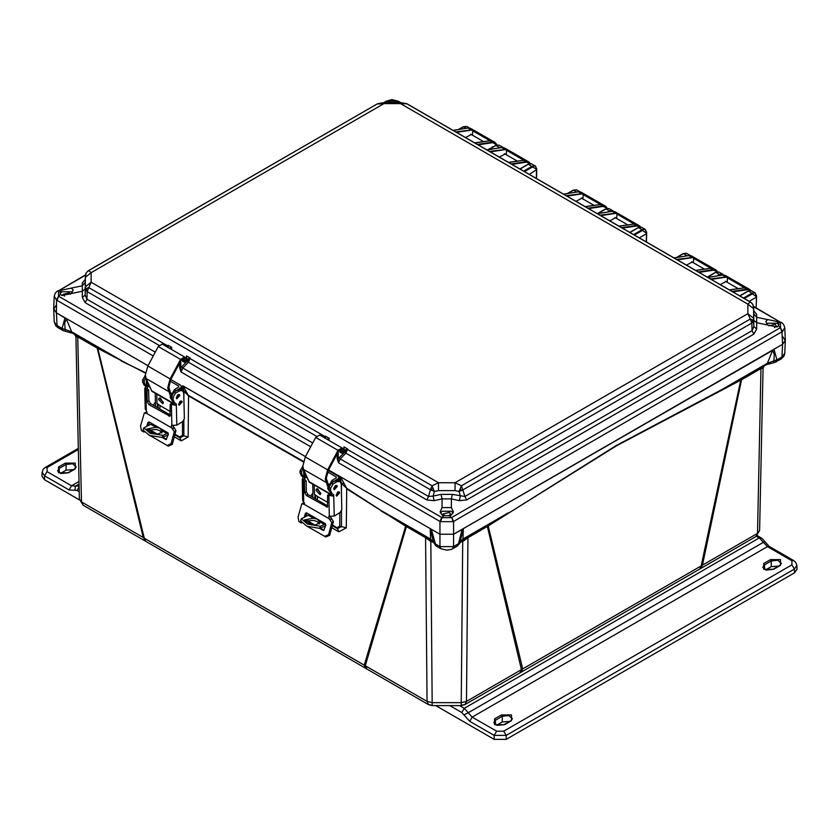 <?xml version="1.0" encoding="UTF-8"?>
<svg xmlns="http://www.w3.org/2000/svg" width="839" height="839" viewBox="0 0 839 839"><rect width="100%" height="100%" fill="white"/><g stroke="black" fill="none" stroke-linecap="round" stroke-linejoin="round"><path stroke-width="1.26" d="M461.261 705.2L464.827 704.666L519.981 672.826L521.491 669.585L466.432 701.373L464.89 704.634L461.261 705.599L461.261 702.61L432.232 702.61L427.051 701.373L365.322 665.726L366.842 668.977L428.572 704.613L427.051 701.373L425.583 537.715L406.38 526.619L365.322 665.726L144.277 538.187L145.776 541.365L143.259 537.526L81.53 501.879L79.39 498.953L75.898 336.67M763.102 368.143L759.61 530.405L757.47 533.342L702.411 565.129L700.89 568.381L755.949 536.593L757.47 533.342L761.015 368.489L741.571 379.71L702.411 565.129L522.749 668.945L521.229 672.133L519.981 672.826M487.648 525.34L508.287 512.818L462.897 539.026L461.964 540.389L487.648 525.34L487.333 526.493L521.491 669.585L522.749 668.945L488.214 525.959L616.193 445.488L721.939 389.464L767.328 363.256L766.406 364.619L773.694 362.721L773.894 360.833L767.328 363.256L772.593 350.356L774.334 354.215L773.894 360.833L776.956 359.868L775.593 362.207M65.211 331.059L63.187 330.66L65.211 331.059L65.106 329.37L62.044 328.416L65.043 317.792L148 365.678L56.454 312.832L66.407 318.904L71.672 331.793L65.106 329.37L64.666 322.753L66.407 318.904M340.466 476.804L439.93 534.233L328.573 469.934L340.466 476.804L346.685 488.277L381.147 510.479L430.596 539.026L433.522 542.372L430.596 539.026L430.166 528.916L433.48 542.057L434.917 543.693L439.93 546.588L453.553 546.588L458.566 543.693L462.153 529.262L772.593 350.356M433.522 542.372L435.955 545.874L431.33 529.262L430.166 528.916M700.89 568.381L699.705 569.094L701.194 565.916L740.732 380.161L741.886 378.557L765.357 365.017M366.842 668.977L365.794 668.389L364.273 665.201L405.646 526.168L406.38 526.619L406.066 525.466L431.519 540.389M488.445 524.878L488.214 525.959L467.9 537.715L466.432 701.373L461.261 702.61L462.698 541.554L460.013 542.214M508.277 513.353L616.487 445.866L740.732 380.161L741.886 378.557M96.884 346.968L97.198 348.122L77.985 337.026L75.898 336.68L74.556 334.289L97.544 347.346L144.277 538.187L143.259 537.526L97.198 348.122L145.483 373.198M332.359 528.077L338.83 531.79L346.329 527.846L346.717 488.833L405.646 526.168L405.394 525.078L406.066 525.466M155.446 402.353L155.624 406.548M174.89 437.171L181.245 440.853L188.114 437.046L188.618 395.945L303.351 461.911M312.727 493.951L312.884 497.338M433.48 542.214L430.785 541.554L425.583 537.715L425.268 536.561M468.214 536.561L467.9 537.715L462.698 541.554L461.922 540.41M741.11 378.997L721.802 390.072M755.949 536.593L759.61 530.405L763.102 368.132L761.015 368.489L761.319 367.335M749.185 301.327L756.442 297.132L756.117 307.787M405.394 525.078L381.179 511.024M346.685 488.277L341.483 483.463L339.785 476.709L340.393 476.762M338.83 531.79L337.509 528.685L341.421 526.567L341.442 511.003M341.463 494.611L341.483 483.463L343.948 483.505M332.842 526.001L337.509 528.685L337.068 527.7L332.968 525.34M314.803 494.601L314.982 498.555M183.091 385.94L188.618 395.945L183.909 391.331L182.409 385.856L183.091 385.94L305.469 456.594L183.028 385.909M188.502 395.326L303.466 461.44M188.114 437.046L183.825 435.714L183.846 420.329M183.888 398.882L183.909 391.331L186.059 391.373M181.245 440.853L180.007 437.811L183.825 435.714L182.483 435.315L179.63 436.867L180.007 437.811L175.372 435.116M157.438 403.748L157.606 407.691L157.438 403.748M121.225 360.948L145.546 372.684M97.544 347.346L121.11 360.34L71.672 331.793L72.594 333.167L65.306 331.269M431.361 541.732L431.97 540.662M461.523 540.662L462.121 541.732M463.317 528.916L462.897 539.026L460.003 542.057L463.317 528.916L453.553 534.233L782.546 344.284L785.356 340.498L782.546 336.429M56.454 304.966L53.644 309.046L56.454 312.832L57.031 325.522L62.044 328.416L63.082 330.597L58.069 327.703L54.22 321.777L53.644 309.046M441.723 517.506L439.93 521.407L440.423 521.659L442.017 517.653L451.466 517.653L449.473 515.67L444.009 515.67L441.723 517.506L340.225 458.902L338.516 462.855L439.93 521.407L439.93 534.233L453.553 534.233L453.553 546.588L452.515 548.769L451.151 549.43L446.967 550.227L440.968 548.769L439.93 546.588L439.93 534.233L453.553 534.233L453.553 521.407L781.979 331.793L782.43 331.499L780.459 327.713L780.459 322.26L781.361 322.386M377.728 103.711L383.979 102.536L383.968 103.585L377.026 104.046L88.756 270.578L91.147 272.644L85.379 277.248L85.358 289.906L86.323 288.501L88.756 287.567L432.033 485.75L438.461 482.729L438.472 490.658L455.021 490.658L459.08 491.434L461.46 485.75L750.244 319.019L747.853 313.671L455.032 482.729L438.461 482.729L91.147 282.219L91.147 272.644L383.968 103.585L400.539 103.585L747.853 304.106L747.853 313.671L753.621 318.264L753.642 307.116L753.737 313.87L756.652 317.278L756.652 322.658L777.124 326.958L778.466 325.721L780.459 327.713L781.979 331.793L782.546 344.284L781.969 356.974L780.962 359.144L784.025 356.019L784.78 353.24L781.969 356.974L776.956 359.868L773.936 349.255L782.546 344.284L785.356 340.214L784.79 327.63L783.668 324.431L781.591 322.501M756.442 296.66L752.394 293.86L744.319 298.527M536.593 169.73L529.346 174.386M639.266 237.857L646.512 233.672L646.271 241.894M431.561 540.41L430.785 541.554L432.232 705.599L428.572 704.613M452.515 548.769L457.528 545.874L459.961 542.424M747.927 291.28L751.398 290.745L755.09 292.874L751.985 293.168L752.394 293.86M756.128 307.577L756.579 295.863L755.09 292.874L756.411 296.104M458.891 129.437L463.652 126.689L466.715 126.374L463.243 126.92M536.341 178.424L536.561 169.174L532.545 166.93L524.49 171.586M536.499 178.518L536.729 168.933L535.24 165.944L532.136 166.237L523.672 171.114M646.512 233.2L642.464 230.4L634.41 235.046M488.864 149.562L496.069 145.409L499.132 145.095L495.66 145.64M499.132 145.095L503.117 147.433L499.058 147.895M520.033 169.006L528.486 164.129L531.548 163.815L528.077 164.35M573.163 190.39L576.634 189.845L579.875 191.712M605.58 209.1L609.051 208.554L612.743 210.683L609.638 210.977L610.037 211.575M638.007 227.82L641.478 227.275L645.16 229.404L642.055 229.697L642.464 230.4M646.429 241.989L646.659 232.393L645.16 229.404L646.481 232.634M683.093 253.85L686.564 253.305L690.245 255.434L687.183 255.748M715.51 272.57L718.981 272.025L722.673 274.154L719.568 274.447L719.977 275.15L722.893 274.951M723.449 274.919L722.673 274.154M159.095 345.332L85.148 302.638L82.295 297.509L85.211 295.171L85.358 289.906L87.046 291.511L430.376 489.724L432.033 485.75L434.403 491.423L438.472 490.658M85.379 286.802L91.147 282.219L87.109 291.532L86.899 299.219L85.211 295.171L85.379 277.248M346.989 449.201L428.561 496.478L430.376 489.724L434.403 491.423L433.165 496.059L428.561 496.478L426.81 499.897L345.878 453.175L347.682 448.98L345.311 449.882L345.762 450.784L347.682 448.98L343.98 446.841L343.875 448.896M452.336 494.339L451.403 498.89L442.08 498.89L441.157 494.339L452.336 494.339L464.921 496.478L466.673 499.897L459.394 500.621L460.328 496.059L459.08 491.434L463.107 489.724L751.891 322.994L750.244 319.019L752.677 319.953L753.642 321.368L753.621 318.264M455.021 490.658L455.032 482.729L461.46 485.75L464.921 496.478L752.101 330.671L753.789 326.633L753.642 321.368L751.891 322.994L752.101 330.671L753.852 334.1L756.705 328.961L753.789 326.633L753.737 313.87M753.632 306.864L752.614 304.001L751.157 302.543M85.368 275.423L86.386 272.539L87.843 271.091M449.473 515.67L451.403 515.01L453.354 511.832L451.424 507.626L451.403 498.89L459.394 500.621M441.157 494.339L433.165 496.059L434.088 500.621L442.08 498.89L442.08 507.616L440.139 511.832L442.08 515.01L444.009 515.67M453.123 513.038L451.372 511.234L442.111 511.234L440.37 513.038M767.737 325.008L765.787 321.463L767.758 319.596L777.124 321.578L779.064 324.043L778.466 325.721M778.844 325.008L777.092 323.183L767.832 323.183L766.815 323.938M399.888 102.536L396.983 100.858L387.534 100.858L389.527 101.173L386.884 102.526M57.639 290.923L58.541 290.797L58.541 296.251L60.534 294.269L61.876 295.506L82.348 291.206L82.348 285.826L85.263 282.407M60.534 294.269L59.936 292.591L60.534 291.112L58.541 290.797L85.379 275.297M85.2 279.639L82.295 282.9L82.348 285.826L61.876 290.126L60.534 291.112M72.185 292.475L71.168 291.72L61.908 291.72L60.156 293.556M448.718 515.754L450.512 513.95L449.41 512.367L442.971 513.95L444.764 515.754M774.512 327.682L776.232 325.899L775.121 324.315L768.692 325.826M70.308 294.363L69.207 292.863L62.768 294.437L64.488 296.219M753.621 308.71L747.853 304.106L750.244 302.03L406.967 103.847L400.539 103.585L400.539 102.536L406.789 103.711M756.705 328.961L756.652 322.658L753.737 320.32M753.013 304.651L753.789 310.944L756.705 314.352L756.652 317.278L767.727 319.607M85.263 288.868L82.348 291.206L82.295 297.509M85.987 273.199L85.211 279.492L82.295 282.9M316.555 436.249L188.418 362.259L190.212 358.064L187.842 358.977L188.303 359.879L190.212 358.064L186.51 355.925L186.405 357.991M186.237 358.117L186.51 355.925L186.153 358.127M325.7 438.535L325.459 436.144L324.976 438.115M328.028 439.877L329.161 438.283L325.459 436.144L325.396 438.357M328.909 440.381L329.161 438.283L327.063 439.321M343.696 449.033L343.98 446.841L343.623 449.033M168.24 347.619L167.989 345.238L167.517 347.21M85.148 302.638L86.899 299.219L167.873 345.972L167.999 347.252M170.558 348.961L171.691 347.367L167.989 345.238L168.387 346.088M171.439 349.475L171.691 347.367L169.593 348.405M442.08 507.616L451.424 507.626M434.088 500.621L426.81 499.897M753.8 311.091L756.705 314.352M389.527 101.173L394.991 101.173L397.634 102.526M71.263 288.144L73.213 290.011L71.273 293.524M189.52 358.284L325.847 436.993M312.737 443.023L182.755 367.985L188.418 362.259L187.317 361.085L188.303 359.879M327.682 439.678L327.22 439.217M338.243 451.896L338.243 458.807L337.152 458.807L338.516 462.855L338.243 458.807L339.124 457.727L340.225 458.902L345.878 453.175L344.787 452.001L345.762 450.784M170.223 348.762L169.751 348.3M477.433 144.423L492.64 142.137L495.167 142.557L470.564 128.357L468.11 127.979L453.196 130.433M455.787 131.922L472.892 129.772L472.493 135.205M472.892 129.772L491.602 140.585L474.843 142.924M496.992 144.874L495.167 142.557L496.929 144.885M511.224 163.93L526.42 161.644L528.948 162.063L504.344 147.853L501.89 147.486L486.977 149.929M489.567 151.429L506.672 149.279L506.274 154.712M506.672 149.279L525.382 160.081L508.633 162.43M530.353 163.479L528.948 162.063L530.311 163.479M587.887 208.187L603.084 205.901L605.611 206.321L581.008 192.121L578.553 191.743L563.651 194.197M566.241 195.686L583.325 193.536L582.937 198.969M583.325 193.536L602.045 204.349L585.297 206.688M607.289 208.261L605.611 206.321L607.237 208.271M621.668 227.694L636.864 225.408L639.391 225.827L614.788 211.617L612.334 211.25L597.431 213.693M600.021 215.193L617.116 213.043L616.717 218.476M617.116 213.043L635.826 223.845L619.077 226.194M640.629 226.981L639.391 225.827L640.587 226.97M698.321 271.951L713.528 269.665L716.045 270.085L691.441 255.885L688.997 255.507L674.084 257.961M676.674 259.45L693.769 257.3L693.381 262.733M693.769 257.3L712.489 268.113L695.73 270.452M717.565 271.689L716.045 270.085L717.523 271.7M732.09 291.458L747.308 289.172L749.835 289.591L725.232 275.381L722.778 275.014L707.864 277.457M710.455 278.957L727.56 276.807L727.161 282.24M727.56 276.807L746.27 287.609L729.5 289.958M750.905 290.525L749.835 289.591L750.874 290.514M182.577 360.718L184.255 362.27L188.051 360.067L186.678 358.075M310.713 446.799L181.056 371.95L180.784 367.891L181.664 366.811L182.755 367.985L181.056 371.95L179.693 367.891L179.693 363.014M340.036 451.634L341.714 453.175L345.521 450.983L344.137 448.98M440.423 521.659L453.06 521.659L451.76 517.506L453.553 521.407L453.06 521.659M782.43 331.499L784.79 327.63M386.475 101.079L391.865 99.642L398.043 101.079M386.244 101.183L383.905 102.536M478.157 144.843L492.818 142.64L496.814 144.927M471.99 134.911L471.445 134.418L465.53 137.554M493.101 146.93L487.679 149.762M511.947 164.339L526.598 162.147L530.07 163.479M505.77 154.418L505.225 153.925L499.32 157.05M588.611 208.607L603.262 206.404L607.079 208.303M582.434 198.675L581.888 198.182L575.984 201.318M602.832 210.463L599.319 212.529M622.391 228.103L637.042 225.911L640.262 226.95M616.214 218.182L615.669 217.689L609.764 220.814M699.044 272.371L713.706 270.168L717.314 271.71M692.867 262.439L692.332 261.946L686.417 265.082M732.814 291.878L747.486 289.675L750.412 290.42M726.658 281.946L726.113 281.453L720.198 284.589M57.409 291.039L55.259 293.084L54.21 296.177L56.57 300.047L58.541 296.251L57.021 300.341L153.243 355.893M56.57 300.047L56.454 312.832L53.644 308.752L54.21 296.177M180.784 360.98L180.784 367.891L179.693 367.891M341.714 453.175L340.351 452.284L339.868 449.536M182.787 360.812L183.71 361.336L182.892 361.378L182.409 358.631M170.296 395.714L167.737 387.943L170.16 378.913L180.595 359.449L184.549 357.036L186.51 360.109L185.534 361.231L183.772 358.368L181.402 359.816L170.978 379.28L168.828 387.282L170.925 393.795M173.904 404.02L151.953 391.341L146.07 378.452L145.399 375.054L147.821 366.014L158.256 346.549L162.21 344.137L184.549 357.036M173.977 403.999L172.876 401.682M182.734 359.616L185.534 361.231M143.972 432.075L141.466 430.638L140.574 426.128L144.329 412.945L146.584 413.375L171.649 427.848L171.439 425.425L176.767 425.132L176.274 403.916L175.403 405.185L170.17 404.157L169.981 416.217L148.943 404.629L147.265 401.818L147.014 390.785L148.639 389.799L145.137 387.712L145.766 386.297L144.266 382.972L144.214 380.801L145.682 377.277M149.782 387.052L150.485 388.688M180.532 400.99L178.634 404.272M182.168 402.028L179.147 405.268L178.623 404.178L181.654 400.927L182.168 402.028M179.808 395.589L176.788 398.829L176.274 397.738L179.294 394.498L179.808 395.589M178.172 394.55L176.274 397.833M145.399 375.306L142.578 379.857L142.63 382.028L144.056 385.059L147.171 386.769L147.192 388.897M149.489 422.185L148.503 425.478M149.279 429.421L157.659 434.266M162.86 437.266L166.5 439.363M172.74 425.572L175.97 430.648L172.289 444.355L168.366 446.086L167.276 445.519M144.329 412.945L146.993 411.98M146.846 426.023L147.937 422.478L149.006 421.912L167.8 432.767L168.377 434.277L166.153 439.51M148.608 429.589L156.568 434.183M162.231 437.455L165.64 439.426M171.649 427.848L174.323 431.655L171.093 443.747L167.171 445.478L150.37 435.777M148.639 389.799L148.902 400.822L150.569 403.632L170.422 415.085M175.403 405.185L171.796 403.16L170.17 404.157M147.014 390.785L144.769 388.667L145.231 409.013L146.259 410.554L146.584 413.375M173.348 403.999L174.638 402.972L173.138 399.647L173.086 397.466L175.477 393.187L179.284 390.869L182.483 390.502L183.762 393.187L184.349 418.64L182.755 421.493L176.767 425.132M147.402 387.24L147.444 389.097M155.267 393.26L155.467 401.965L153.275 405.185M182.483 390.502L180.846 389.558L177.658 389.925L173.841 392.243L171.45 396.522L171.502 398.703L172.939 401.724L174.481 402.615M144.769 388.667L145.137 387.712M144.056 385.059L145.608 385.94M176.274 403.916L172.939 401.724M163.353 402.259L162.714 403.779L158.529 399.479L159.169 397.959L163.353 402.259M160.218 397.843L163.29 402.898M176.274 397.518L177.899 394.708M171.733 400.14L170.139 397.267L174.386 389.653L178.738 387.01L178.738 386.034L178.738 387.01M149.237 431.749L157.302 434.245L162.347 432.022L160.123 428.362L155.991 427.261L146.835 429.044L149.237 431.749M161.854 432.997L159.693 430.627L156.169 429.453L147.213 430.166M170.841 379.543L180.375 385.049L181.392 386.454L180.406 389.369M179.808 403.202L179.766 401.545M170.128 381.063L178.738 386.034M174.491 391.844L180.375 387.954M156.746 394.12L156.966 403.475L160.176 405.657L159.756 408.939M168.209 434.917L162.189 437.465L162.955 435.294L168.115 433.05M173.61 425.74L173.159 426.663M152.111 423.705L143.826 427.932L150.254 433.302L162.955 435.294M147.192 381.042L147.989 386.433L149.625 386.674M147.989 386.433L146.353 385.489L146.175 378.693M162.189 437.465L149.51 435.41L143.081 430.05L143.826 427.932M327.755 486.63L325.196 478.859L327.63 469.819L338.054 450.365L342.008 447.953L343.98 451.025L343.004 452.148L341.242 449.284L338.872 450.732L328.437 470.197L326.287 478.199L328.395 484.701M331.363 494.937L309.413 482.257L303.54 469.368L302.858 465.96L305.291 456.93L315.716 437.465L319.669 435.053L342.008 447.953M331.447 494.916L330.335 492.598M340.204 450.533L343.004 452.148M301.432 522.991L298.936 521.543L298.044 517.034L301.799 503.861L304.054 504.281L329.119 518.754L328.909 516.342L334.226 516.048L333.744 494.821L332.863 496.101L327.63 495.073L327.451 507.134L306.403 495.534L304.725 492.734L304.473 481.701L306.109 480.705L302.596 478.629L303.225 477.213L301.725 473.878L301.673 471.707L303.141 468.193M307.242 477.957L307.955 479.593M337.991 491.895L336.093 495.178M339.638 492.933L336.607 496.185L336.093 495.083L339.113 491.843L339.638 492.933M337.278 486.505L334.258 489.745L333.733 488.655L336.754 485.403L337.278 486.505M335.642 485.456L333.744 488.749M302.869 466.211L300.037 470.763L300.089 472.934L301.526 475.965L304.641 477.674L304.651 479.814M306.959 513.101L305.962 516.394M306.749 520.337L315.118 525.172M320.32 528.171L323.959 530.279M330.199 516.488L333.429 521.564L329.748 535.272L325.826 536.991L324.735 536.436M301.799 503.861L304.452 502.897M304.305 516.939L305.406 513.395L306.476 512.818L325.27 523.672L325.836 525.183L323.613 530.426M306.078 520.505L314.038 525.099M319.701 528.36L323.109 530.332M329.119 518.754L331.783 522.561L328.552 534.653L324.641 536.383L307.84 526.682M306.109 480.705L306.361 491.738L308.039 494.549L327.881 506.001M332.863 496.101L329.266 494.077L327.63 495.073M304.473 481.701L302.229 479.583L302.701 499.929L304.054 504.281M330.807 494.916L332.108 493.877L330.608 490.553L330.556 488.382L332.936 484.103L336.754 481.785L339.952 481.408L341.221 484.103L341.809 509.546L340.214 512.409L334.226 516.048M304.861 478.157L304.903 480.013M312.727 484.176L312.937 492.881L310.734 496.101M339.952 481.408L338.316 480.464L335.118 480.841L331.311 483.159L328.919 487.438L328.972 489.609L330.409 492.64L331.95 493.531M302.229 479.583L302.596 478.629M301.526 475.965L303.068 476.856M333.744 494.821L330.409 492.64M320.813 493.175L320.173 494.695L315.988 490.385L316.628 488.864L320.813 493.175M317.687 488.759L320.75 493.814M333.744 488.434L335.359 485.624M329.203 491.056L327.609 488.183L331.845 480.569L336.208 477.915L336.208 476.951L336.208 477.915M306.707 522.666L314.761 525.162L319.816 522.938L317.593 519.278L313.45 518.177L304.295 519.96L306.707 522.666M319.323 523.903L317.152 521.533L313.629 520.358L304.672 521.082M328.301 470.448L337.844 475.954L338.862 477.37L337.876 480.275M337.278 494.119L337.236 492.462M327.598 471.979L336.208 476.951M331.961 482.761L337.844 478.859M314.216 485.026L314.426 494.391L317.635 496.573L317.226 499.845M325.668 525.822L319.649 528.381L320.414 526.21L325.584 523.956M331.08 516.656L330.629 517.569M309.581 514.611L301.295 518.838L307.714 524.207L320.414 526.21M304.651 471.958L305.448 477.339L307.084 477.59M305.448 477.339L303.823 476.395L303.634 469.609M319.649 528.381L306.969 526.315L300.54 520.956L301.295 518.838M75.447 486.127L71.535 485.781L69.081 489.955L74.975 490.322L75.447 486.127L79.107 486.001M75.332 468.886L75.332 463.097L65.295 463.097L58.478 467.029L58.478 472.818L68.525 472.818L75.332 468.886L74.755 468.833L76.255 466.914L72.584 463.736L66.113 464.481L65.295 463.097M68.525 472.818L61.153 473.553L57.555 470.91L59.296 468.414L66.113 464.481L66.113 470.176L60.534 473.385M79.013 481.46L71.535 485.781L47.057 471.654L44.603 475.828L42.128 472.21L43.303 469.106L45.316 467.396L47.057 467.564L78.331 449.515M69.081 489.955L44.603 475.828L44.425 479.677L79.474 499.908M44.425 479.677L41.95 476.091L42.128 472.21M73.339 469.651L66.113 470.176M449.851 705.599L461.796 712.489L464.24 708.315L468.235 712.699L763.385 542.298L759.337 537.946L464.24 708.315L459.531 705.599M764.591 541.459L763.385 542.298L767.465 546.629L791.943 560.756L791.943 564.846L503.746 731.23L496.667 731.23L472.189 717.104L468.235 712.699L463.977 714.912L469.735 721.278L472.189 717.104L767.465 546.629L769.206 546.451L761.885 538.313L759.337 537.946L756.442 536.278M763.668 563.525L763.668 569.314L773.705 569.314L780.522 565.381L780.522 559.592L770.475 559.592L763.668 563.525L764.486 564.909L771.293 560.976L777.774 560.232L781.445 563.409L779.934 565.329L780.522 565.381M504.679 724.634L497.317 725.368L493.72 722.725L495.461 720.229L502.267 716.296L508.749 715.552L512.419 718.729L510.92 720.649L511.496 720.701L511.496 714.912L501.46 714.912L494.643 718.845L494.643 724.634L504.679 724.634L511.496 720.701M773.705 569.314L766.343 570.048L762.745 567.405L764.486 564.909L764.486 569.387M503.746 731.23L506.2 735.404L794.397 569.02L796.872 565.381L797.05 569.282L794.575 572.869L506.2 739.358L506.2 735.404L494.213 735.404L469.735 721.278M435.735 705.599L494.213 739.358L494.213 735.404L496.667 731.23M506.2 739.358L494.213 739.358M509.504 721.467L502.267 721.991L496.698 725.2M778.529 566.147L771.293 566.671L765.724 569.88M773.747 362.668L776.148 361.892M86.323 288.501L87.046 291.511M432.997 488.655L430.438 489.766M461.261 490.773L460.527 488.55M752.677 319.953L751.954 322.963M432.232 705.505L428.026 704.194M77.681 335.873L81.53 501.879L83.082 505.151L144.769 540.767M346.329 527.846L339.847 526.158L337.068 527.7M339.785 476.709L339.785 481.313M339.826 512.639L339.847 526.158M315.621 498.922L315.454 494.979M182.409 385.856L182.42 390.46M182.462 421.671L182.483 435.315M179.63 436.867L175.498 434.466M158.267 408.069L158.089 404.125M739.862 295.947L748.336 291.06L751.985 293.168L743.511 298.055M466.295 128.22L463.359 126.668L458.419 129.521M610.352 211.522L612.302 211.197M719.317 275.528L719.977 275.15M440.999 548.79L435.955 545.874M499.96 147.748L495.776 145.378L488.392 149.646M532.545 166.93L528.192 164.098L519.855 168.912M536.561 169.174L535.639 166.227L531.548 163.815M567.888 193.442L573.572 190.159L576.739 191.984M597.861 213.567L605.989 208.88L609.638 210.977L608.055 211.9M629.953 232.476L638.416 227.589L642.055 229.697L633.602 234.584M676.884 257.437L683.502 253.619L687.078 255.769M707.455 277.227L715.919 272.339L719.568 274.447L717.051 275.895M407.481 104.046L750.758 302.239L752.614 304.001M377.026 104.046L88.242 270.777L86.386 272.539M343.151 449.568L343.959 449.106L342.532 448.487M185.681 358.662L186.489 358.19L185.073 357.582M466.673 499.897L753.852 334.1M780.186 327.892L451.76 517.506M778.466 322.575L780.459 322.26L753.621 306.759M747.486 289.675L744.13 287.557M711.168 279.377L725.84 277.174L722.62 274.982L725.232 275.381M713.706 270.168L710.35 268.05M677.398 259.87L692.06 257.667L688.84 255.476L691.441 255.885M637.042 225.911L633.686 223.793M600.745 215.613L615.396 213.41L612.187 211.218L614.788 211.617M603.262 206.404L599.906 204.286M566.965 196.106L581.616 193.903L578.396 191.712L580.997 192.121M526.598 162.147L523.242 160.029M490.291 151.849L504.952 149.646L501.743 147.454L504.344 147.853M492.818 142.64L489.462 140.522M456.51 132.342L471.172 130.139L467.952 127.948L470.564 128.357M394.991 101.173L397.277 101.026M384.629 102.536L387.24 101.026M155.267 352.118L58.814 296.429M186.531 357.519L185.943 358.494M344 448.425L343.413 449.4M339.124 457.727L344.787 452.001M467.816 128.031L453.112 130.391M501.596 147.538L486.903 149.887M578.26 191.795L563.577 194.145M612.04 211.302L597.358 213.651L605.706 208.848L609.051 208.554M688.704 255.559L674.011 257.909M722.484 275.066L707.78 277.415M780.186 322.092L753.569 306.308M85.431 274.856L58.814 290.64M181.664 366.811L187.317 361.085M337.152 458.807L337.152 453.93M340.036 452.263L339.921 449.683M472.504 130.674L489.462 140.47M471.172 130.139L472.682 130.181M506.284 150.181L523.242 159.976M504.952 149.646L506.462 149.688M582.948 194.438L599.906 204.234M581.616 193.903L583.115 193.945M616.728 213.945L633.686 223.74M615.396 213.41L616.906 213.452M693.392 258.202L710.35 267.998M692.06 257.667L693.559 257.709M727.172 277.709L744.13 287.504M725.84 277.174L727.35 277.216M182.577 361.347L182.462 358.777M344.976 450.05L343.812 450.732M342.176 451.676L341.169 452.252L340.256 451.728M182.766 360.34L183.384 359.994M184.255 362.27L183.71 361.336L184.716 360.76M187.506 359.144L186.342 359.816M340.235 451.256L340.844 450.9M146.07 378.452L168.408 391.352M184.087 358.693L183.342 358.263M158.256 346.549L180.595 359.449M147.821 366.014L170.16 378.913M151.314 390.596L173.652 403.496M147.937 422.478L149.394 422.132M172.289 444.355L171.093 443.747M175.97 430.648L174.323 431.655M174.376 427.796L172.75 428.781M145.504 413.05L147.066 412.106M172.477 428.624L174.103 427.638M145.776 413.208L147.098 412.41M168.828 416.102L170.422 415.137M148.943 404.629L150.569 403.632M147.265 401.818L148.902 400.822M145.787 390.083L146.259 410.554M171.859 425.342L171.387 404.87M144.958 375.568L145.441 375.851M142.578 379.857L144.214 380.801M142.63 382.028L144.266 382.972M173.138 399.647L171.502 398.703M173.086 397.466L171.45 396.522M175.477 393.187L173.841 392.243M179.284 390.869L177.658 389.925M176.022 390.596L174.386 389.653M160.176 405.657L170.338 411.529M167.15 433.711L162.242 430.879M155.991 427.261L151.072 424.429M303.54 469.368L325.878 482.257M341.546 449.599L340.812 449.18M315.716 437.465L338.054 450.365M305.291 456.93L327.63 469.819M308.783 481.513L331.122 494.412M305.406 513.395L306.864 513.048M329.748 535.272L328.552 534.653M333.429 521.564L331.783 522.561M331.845 518.701L330.209 519.698M302.963 503.966L304.536 503.012M329.937 519.54L331.573 518.544M303.236 504.124L304.567 503.316M326.287 507.018L327.881 506.053M306.403 495.534L308.039 494.549M304.725 492.734L306.361 491.738M303.246 480.988L303.718 501.46M329.328 516.247L328.857 495.776M302.428 466.484L302.9 466.757M300.037 470.763L301.673 471.707M300.089 472.934L301.725 473.878M330.608 490.553L328.972 489.609M330.556 488.382L328.919 487.438M332.936 484.103L331.311 483.159M336.754 481.785L335.118 480.841M333.482 481.513L331.845 480.569M317.635 496.573L327.797 502.435M324.609 524.616L319.701 521.785M313.45 518.177L308.542 515.345M79.128 486.662L77.209 490.458L79.233 491.623M74.975 490.322L77.209 490.458M47.057 471.654L47.057 467.564M59.296 472.892L59.296 468.414L58.478 467.029M461.796 712.489L463.977 714.912M791.943 560.756L793.684 560.588L769.206 546.451M501.46 714.912L502.267 716.296L502.267 721.991M495.461 724.707L495.461 720.229L494.643 718.845M770.475 559.592L771.293 560.976L771.293 566.671M794.575 572.869L794.397 569.02L791.943 564.846M738.016 288.511L725.41 281.233M492.944 147.014L492.388 146.699M483.348 141.476L470.742 134.198M517.128 160.983L504.522 153.705M593.792 205.24L581.186 197.962M627.572 224.747L614.966 217.469M704.236 269.004L691.63 261.726M699.705 569.094L521.229 672.133M365.794 668.389L145.776 541.365M432.232 705.599L461.261 705.599M83.051 505.13L79.39 498.953L75.898 336.68M766.406 364.619L764.098 365.993L763.102 368.132M74.556 334.289L72.594 333.167M461.964 540.389L457.528 545.874M773.694 362.721L780.931 359.165M739.694 295.852L748.052 291.028L751.398 290.745M784.78 353.24L785.356 340.498M58.059 327.703L55.825 325.847L54.22 321.777M469.431 127.948L466.715 126.374M567.416 193.515L573.289 190.128L576.634 189.845M629.785 232.382L638.122 227.568L641.478 227.275M676.412 257.521L683.208 253.598L686.564 253.305M707.287 277.132L715.625 272.308L718.981 272.025M723.501 274.919L722.662 274.154M383.979 102.536L400.539 102.536M753.789 310.923L753.883 311.647M85.117 280.184L85.211 279.46M398.273 101.183L400.612 102.536M474.769 142.882L491.497 140.543M508.549 162.388L525.277 160.05M585.223 206.646L601.941 204.307M619.004 226.152L635.721 223.814M695.646 270.41L712.384 268.071M729.427 289.916L746.165 287.578M186.101 358.159L185.576 358.463M343.571 449.064L343.036 449.379M171.25 393.145L170.453 392.683M167.171 445.478L168.366 446.086M181.476 389.915L181.392 386.454M328.71 484.061L327.913 483.6M324.641 536.383L325.826 536.991M338.935 480.82L338.862 477.37M75.479 486.117L79.065 484.019M67.938 472.766L74.755 468.833M45.316 467.396L78.3 448.351M757.292 535.597L761.067 537.778M504.103 724.581L510.92 720.649M773.128 569.261L779.934 565.329M796.872 565.402L795.697 562.308L793.684 560.588"/></g></svg>
